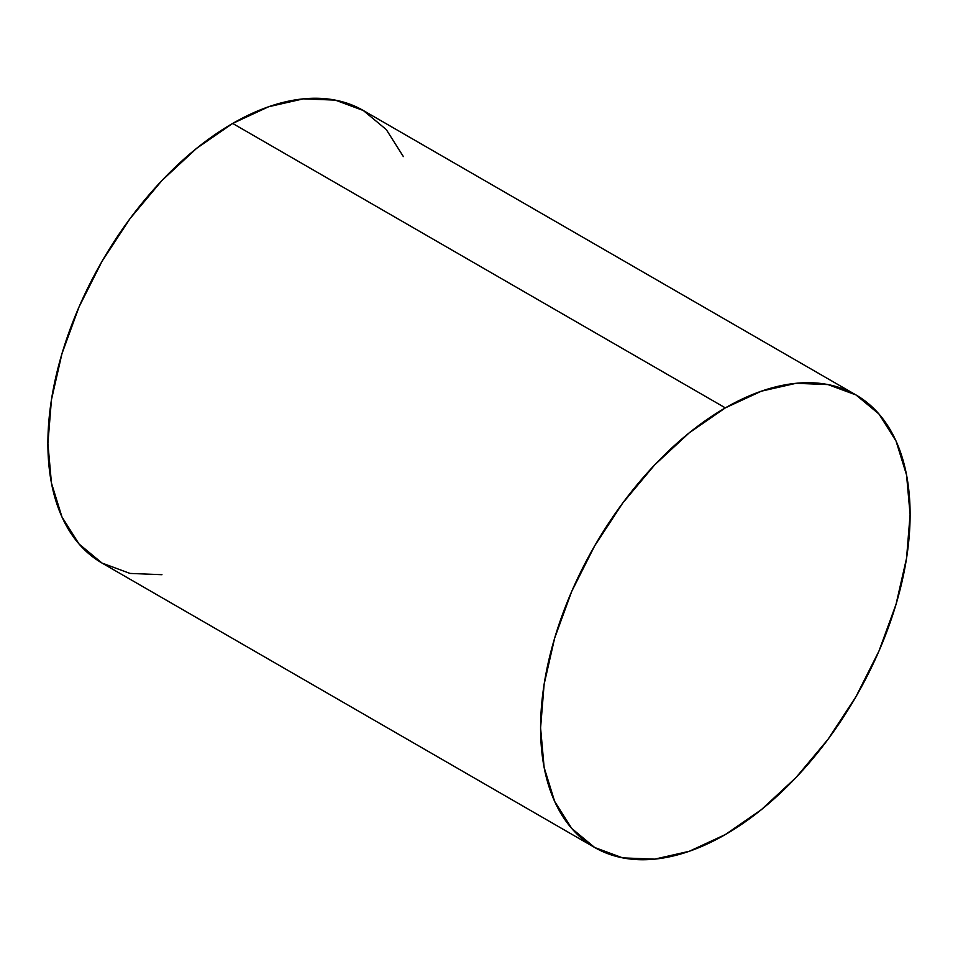 <?xml version="1.0" encoding="UTF-8"?>
<svg xmlns="http://www.w3.org/2000/svg" width="958" height="958" viewBox="0 0 958 958"><rect width="100%" height="100%" fill="white"/><g stroke="black" fill="none" stroke-linecap="round" stroke-linejoin="round"><path stroke-width="1.44" d="M403.354 156.585L386.278 129.558L363.298 110.493A261.283 150.849 120 0 0 232.662 123.438L725.338 407.88A261.283 150.849 -60 0 1 855.985 394.947A261.283 150.849 -60 0 1 896.041 604.318A261.283 150.849 -60 0 1 725.338 834.562A261.283 150.849 -60 0 1 594.702 847.507A261.283 150.849 -60 0 1 554.646 638.136A261.283 150.849 -60 0 1 725.338 407.88L232.662 123.438A261.283 150.849 120 0 0 61.959 353.682A261.283 150.849 120 0 0 102.015 563.053L130.013 573.423L161.95 574.692M725.338 834.562L761.382 809.654L796.05 777.501L827.987 739.348L855.985 696.658L878.965 651.057L896.041 604.318L906.555 558.227L910.1 514.554L906.555 474.988L896.041 441.039L878.965 414.012L855.985 394.947L827.987 384.577L796.05 383.308L761.382 391.175L725.338 407.88L689.293 432.788L654.637 464.941L622.7 503.106L594.702 545.797L571.722 591.385L554.646 638.136L544.132 684.228L540.587 727.888L544.132 767.466L554.646 801.415L571.722 828.442L594.702 847.507L622.7 857.877L654.637 859.146L689.293 851.279L725.338 834.562M855.985 394.947L363.298 110.493L335.3 100.123L303.363 98.854L268.707 106.721L232.662 123.438L196.618 148.346L161.95 180.499L130.013 218.652L102.015 261.342L79.035 306.943L61.959 353.682L51.445 399.773L47.9 443.446L51.445 483.012L61.959 516.961L79.035 543.988L102.015 563.053L594.702 847.507"/></g></svg>
